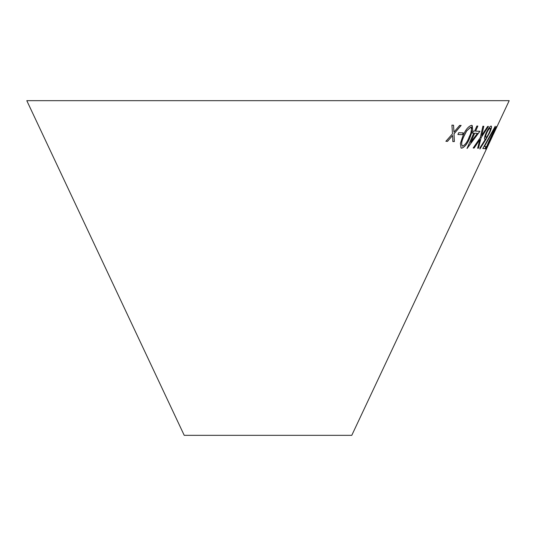 <?xml version="1.0" encoding="UTF-8"?>
<svg xmlns="http://www.w3.org/2000/svg" width="536" height="536" viewBox="0 0 536 536"><rect width="100%" height="100%" fill="white"/><g stroke="black" fill="none" stroke-linecap="round" stroke-linejoin="round"><path stroke-width="0.8" d="M492.524 136.117L351.777 435.333L184.223 435.333L26.8 100.668L509.2 100.668L493.375 134.308M474.641 131.112L473.449 131.032L472.531 133.129L473.724 133.203L467.01 148.445L479.948 131.266L475.606 131.159L477.844 126.074L476.886 126.027L474.641 131.112M483.827 126.288L482.896 126.215L480.29 137.598L473.201 147.99L474.125 148.063L479.8 139.668L477.663 148.211L478.447 148.211L481.161 137.631L488.43 126.442L487.646 126.442L481.67 135.528L483.827 126.288M463.298 132.874L458.682 132.727L457.938 134.529L462.555 134.677L463.298 132.874M471.513 125.303C468.055 126.563 465.121 130.315 462.709 136.559L460.397 143.42L461.06 147.983L461.771 148.197C465.101 146.871 467.921 143.072 470.24 136.814L472.658 129.993L472.203 125.511L471.513 125.303M484.892 139.3L485.623 138.931L479.988 147.789L479.921 149.001L489.616 132.787C491.438 128.727 491.954 126.476 491.15 126.054C489.924 126.329 488.289 128.526 486.246 132.653C484.531 136.593 484.082 138.804 484.892 139.3M482.849 148.479L485.1 148.653L486.065 146.589L484.437 146.496L495.257 126.268L482.849 148.479M496.584 126.409C495.485 127.715 493.475 131.488 490.547 137.732C487.586 143.996 486.011 147.856 485.824 149.31L491.599 137.853L496.584 126.409M493.267 134.281L492.49 136.117L493.341 134.268M453.543 125.21L451.922 125.123L452.498 133.786L445.905 141.283L447.513 141.37L452.598 135.501L452.84 141.558L454.347 141.578L454.039 133.833L461.134 125.431L459.647 125.411L453.952 132.117L453.543 125.21M453.952 132.117L453.49 125.176M445.852 141.249L447.513 141.37M447.453 141.337L452.598 135.501M452.786 141.524L454.347 141.578M454.287 141.544L454.039 133.833M453.979 133.799L461.074 125.397M493.683 133.223L496.53 126.442M491.539 137.819L486.722 147.199L493.408 132.111L495.653 128.385L491.599 137.853M485.804 149.243L489.281 142.576M486.795 147.233L490.775 137.732L495.653 128.385M482.775 148.445L485.1 148.653M485.033 148.619L485.991 146.556M495.07 127.193L484.437 146.496M494.996 127.159L495.184 126.235M484.819 139.266L485.623 138.931M479.847 148.968L486.118 139.166M486.045 139.132L489.616 132.787M489.542 132.754C491.371 128.694 491.881 126.442 491.083 126.02M485.904 137.39L485.83 137.357C485.241 137.049 485.556 135.481 486.775 132.66C488.149 129.873 489.247 128.365 490.078 128.151L490.152 128.184C490.708 128.479 490.366 130.027 489.127 132.821C487.78 135.628 486.708 137.156 485.904 137.39C485.315 137.082 485.629 135.514 486.842 132.694C488.216 129.906 489.321 128.399 490.152 128.184M461.027 147.97L461.71 148.164C465.034 146.837 467.861 143.038 470.179 136.781L472.169 125.491M462.159 145.953L462.615 146.127C461.081 144.64 461.483 141.45 463.814 136.573L466.628 130.998L470.635 127.273L471.037 127.407M462.555 146.094C461.02 144.599 461.416 141.417 463.754 136.539L466.568 130.958L470.575 127.24L471.003 127.394M470.575 127.24L470.635 127.273C472.129 128.72 471.673 131.883 469.268 136.76C467.513 141.672 465.295 144.794 462.615 146.127M457.878 134.496L462.494 134.643L463.238 132.841M481.67 135.528L483.76 126.255M473.134 147.956L474.125 148.063M474.058 148.03L479.8 139.668M477.589 148.177L478.447 148.211M478.38 148.177L481.161 137.631M481.094 137.598L488.356 126.409M472.464 133.096L473.724 133.203M467.144 148.418L479.881 131.233M477.784 126.04L475.606 131.159M470.675 142.368L474.621 133.223L477.415 133.35L470.675 142.368L474.688 133.256L477.415 133.35"/></g></svg>
